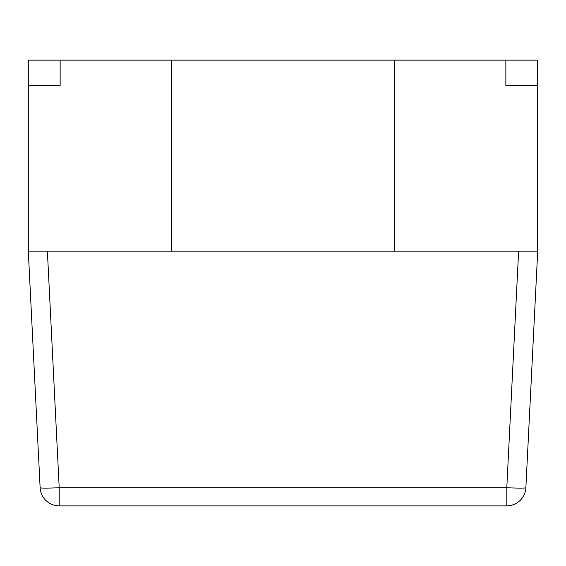 <?xml version="1.0" encoding="UTF-8"?>
<svg xmlns="http://www.w3.org/2000/svg" width="566" height="566" viewBox="0 0 566 566"><rect width="100%" height="100%" fill="white"/><g stroke="black" fill="none" stroke-linecap="round" stroke-linejoin="round"><path stroke-width="0.85" d="M394.431 251.162L537.7 251.162L537.7 60.138L505.863 60.138L505.863 85.608L505.863 60.138L394.431 60.138L394.431 251.162L28.3 251.162L28.3 85.608L60.138 85.608L60.138 60.138L60.138 85.608L28.3 85.608L28.3 60.138L394.431 60.138M505.863 85.608L537.7 85.608L505.863 85.608M171.569 251.162L171.569 60.138M537.7 251.162L525.871 487.715A19.102 19.102 0 0 1 506.796 505.863L59.204 505.863A19.102 19.102 0 0 1 40.129 487.715L28.3 251.162L40.129 487.715A19.102 19.102 0 0 0 59.204 505.863L59.204 487.715L506.796 487.715L518.619 251.162M47.381 251.162L59.204 487.715A19.102 0.955 177.1 0 1 40.129 487.715M525.871 487.715A19.102 0.955 -177.1 0 1 506.796 487.715L506.796 505.863"/></g></svg>
